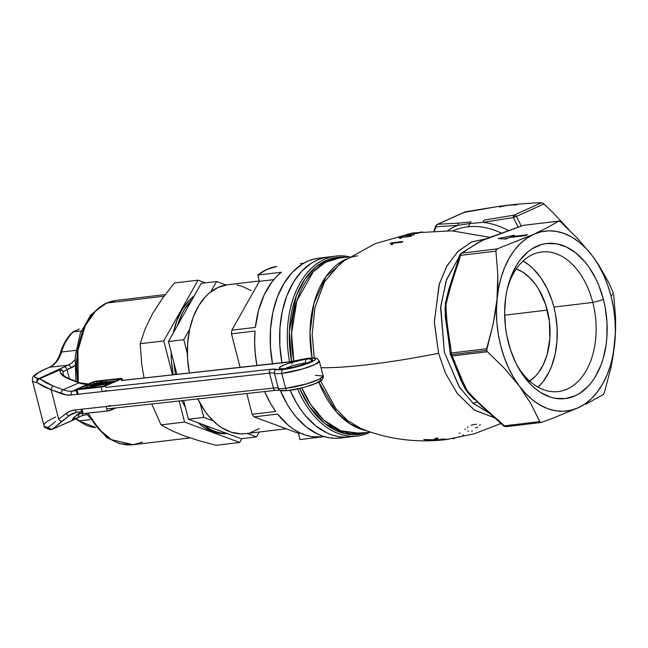 <?xml version="1.0" encoding="UTF-8"?>
<svg xmlns="http://www.w3.org/2000/svg" width="648" height="648" viewBox="0 0 648 648"><rect width="100%" height="100%" fill="white"/><g stroke="black" fill="none" stroke-linecap="round" stroke-linejoin="round"><path stroke-width="0.97" d="M321.044 367.74A228.072 34.781 -14.4 0 0 438.607 353.314L445.516 373.289L457.294 393.506L474.449 410.127L495.607 418.179L474.206 409.965L457.059 393.19L445.403 373.037L438.607 353.314L434.33 322.323L439.093 284.683L446.602 266.563L457.682 251.691L471.517 242.044L486.656 238.634M481.1 240.991L463.385 251.959L481.1 240.991M459.505 256.171L446.513 279.677L440.721 306.48L444.398 352.382L459.481 387.269L473.097 403.25L490.593 414.007L472.627 402.821L459.027 386.573L444.398 352.382L440.591 307.873L446.091 280.876L459.254 256.478M503.601 425.939L504.379 425.825A3.127 2.033 83.2 0 0 506.007 426.684A3.127 2.033 -96.8 0 1 504.379 425.825A3.127 0.948 -47.8 0 1 503.545 425.898L497.397 420.212A3.127 1.037 -46.5 0 0 498.28 420.179C487.223 410.994 477.082 401.493 467.864 391.7C462.502 381.704 458.144 371.814 454.783 362.013L451.494 354.586A3.127 2.033 83.2 0 0 452.134 355.963L487.45 351.743L486.632 350.39L451.494 354.586L450.417 345.011C447.849 331.987 446.359 318.581 445.945 304.811C449.177 290.936 453.236 277.247 458.112 263.728L460.607 255.353A3.127 2.033 -96.8 0 1 461.87 253.117A3.127 2.033 83.2 0 0 460.607 255.353L495.923 251.132L496.157 249.747L497.186 248.897L461.87 253.117L465.296 250.995C469.938 247.617 475.794 244.045 482.865 240.278L523.349 225.35A3.127 2.033 -96.8 0 1 523.746 225.237A3.127 2.033 83.2 0 0 523.349 225.35L558.665 221.13L547.682 227.472L533.644 234.333L497.186 248.897L533.644 234.333L547.682 227.472L558.665 221.13L523.349 225.35L482.865 240.278L477.268 243.162L461.87 253.117L497.186 248.897L495.898 250.711L497.818 274.768L497.016 299.263L493.152 324.097L486.68 348.754L451.364 352.974A3.127 2.033 83.2 0 0 451.494 354.586L486.632 350.39L493.152 324.097L495.453 311.704L498.604 288.02L501.171 277.344L504.671 267.413L509.053 258.398L514.237 250.46L520.125 243.729L526.63 238.326L533.644 234.333L541.031 231.822L548.67 230.842L556.438 231.401L564.197 233.499L571.811 237.095L579.158 242.125L586.1 248.508L592.531 256.13A90.607 58.911 -96.8 0 1 611.056 296.16L613.397 293.139L608.885 282.868L598.776 265.056L592.531 256.13L598.339 264.862L603.41 274.558L607.678 285.047L611.056 296.16L613.486 307.695L614.936 319.456L615.381 331.241L614.798 342.857L613.219 354.1L610.651 364.775L607.144 374.706L602.77 383.721L597.586 391.659L591.689 398.39L585.185 403.801L578.178 407.786L570.791 410.297L563.144 411.278L555.376 410.719L547.625 408.621L540.003 405.024L532.664 399.994L525.714 393.611L519.283 385.989L513.483 377.258L508.405 367.562L504.144 357.072L500.766 345.959L498.328 334.433L496.878 322.664L496.441 310.878L497.802 286.894L497.818 274.768L495.923 251.132L460.607 255.353L448.141 294.354L445.945 304.811L445.994 315.252L451.364 352.974L486.68 348.754L486.632 350.39L487.45 351.743L452.134 355.963L465.434 387.909L469.346 393.611L474.571 399.136L504.379 425.825L539.687 421.605L530.947 403.809L519.283 385.989L504.541 368.518L487.45 351.743L504.541 368.518L519.283 385.989L530.947 403.809L540.076 422.156L541.72 422.358L551.691 418.64L541.72 422.358L540.489 422.407L539.687 421.605L504.379 425.825L498.28 420.179A3.127 1.037 133.5 0 1 497.397 420.212A3.127 1.037 133.5 0 1 497.283 419.661M592.799 302.446A70.292 45.708 83.2 0 0 550.274 252.177A70.292 45.708 83.2 0 0 507.425 288.263A70.292 45.708 -96.8 0 1 541.679 251.967A70.292 45.708 -96.8 0 1 592.799 302.446L553.91 307.087A70.292 45.708 83.2 0 0 523.041 261.023L529.165 265.17L533.239 268.782L540.716 277.652L547.058 288.384L552.015 300.583L553.91 307.087L592.799 302.446A70.292 45.708 -96.8 0 1 558.357 391.562A70.292 45.708 -96.8 0 1 516.513 364.354A70.292 45.708 83.2 0 0 574.954 384.28A70.292 45.708 83.2 0 0 592.799 302.446L603.45 299.595L592.799 302.446M508.372 342.525A78.108 50.787 -96.8 0 1 507.967 286.092A78.108 50.787 -96.8 0 1 555.352 243.608A78.108 50.787 -96.8 0 1 603.45 299.595L598.793 285.42L595.828 278.81L588.789 266.879L584.771 261.671L575.951 253.012L566.36 246.969L556.365 243.769L546.353 243.543L541.461 244.547L532.146 248.759L527.804 251.918L519.98 260.196L516.569 265.243L510.908 276.882L506.979 290.223L505.715 297.375L504.646 312.279L505.537 327.532L506.72 335.097L510.478 349.75L515.986 363.309L523.033 375.241L531.336 385.09L535.872 389.108L540.594 392.477L550.427 397.119L555.449 398.35L565.461 398.577L575.108 395.831L579.677 393.36L588.076 386.378L591.835 381.923L595.253 376.877L600.907 365.237L603.102 358.749L606.099 344.752L606.884 337.373L606.974 322.218L605.102 307.022L603.45 299.595A78.108 50.787 -96.8 0 1 582.908 391.092A78.108 50.787 -96.8 0 1 517.55 366.339A78.108 50.787 -96.8 0 1 508.372 342.525M476.871 402.084L473.032 403.186M529.189 381.356L535.58 376.051L538.431 372.665L543.332 364.589L546.993 355.055L549.869 338.807L549.407 321.497L545.657 304.601L538.925 289.591L536.115 285.233L529.797 277.749L522.766 272.136L516.278 268.944A59.357 38.596 -96.8 0 1 547.26 310.092L504.662 315.179L547.26 310.092A59.357 38.596 -96.8 0 1 529.667 381.048M366.42 430.669L350.325 424.027L336.636 412.16L318.784 382.053A88.258 57.389 -96.8 0 0 366.42 430.669M361.171 428.668L347.441 420.463L335.931 408.694L320.606 380.984L335.826 408.564L347.352 420.39L361.171 428.668C385.155 438.202 410.257 442.139 436.485 440.486M486.826 238.634L471.955 241.85L458.225 251.157L447.08 265.712L439.393 283.703L434.322 321.659L438.607 353.314A228.072 34.781 165.6 0 1 325.393 367.74M439.06 439.611L443.515 438.939A104.514 67.951 83.2 0 0 444.747 439.004L431.779 440.527A104.482 67.935 -96.8 0 1 430.547 440.454L437.052 439.862L425.428 439.806A104.482 67.935 -96.8 0 1 423.8 439.482L433.318 439.749L436.582 437.918A104.514 67.951 83.2 0 0 438.056 438.218L435.229 439.733L439.06 439.611L435.229 439.733L435.019 438.931L435.229 439.733L438.056 438.218A104.514 67.951 -96.8 0 1 436.582 437.918L433.318 439.749L423.8 439.482A104.482 67.935 83.2 0 0 425.428 439.806L437.003 439.684L430.547 440.454A104.482 67.935 83.2 0 0 431.779 440.527L444.747 439.004A104.514 67.951 -96.8 0 1 443.515 438.939L439.06 439.611M440.251 440.195L448.975 439.117M445.986 439.595L444.147 439.806M435.537 440.519L436.29 440.494M290.166 390.315A90.607 58.911 83.2 0 0 349.815 436.922A90.607 58.911 -96.8 0 1 290.166 390.315L296.646 403.161L300.931 409.811L305.589 415.854L315.819 425.898L326.948 432.913L332.716 435.189L338.54 436.622L344.372 437.189L350.155 436.882L344.372 437.189L338.54 436.622L332.716 435.189L326.948 432.913L315.819 425.898L305.589 415.854L300.931 409.811L296.646 403.161L290.166 390.315M370.413 432.103A90.607 58.911 -96.8 0 1 357.477 436.015A90.607 58.911 -96.8 0 1 297.626 388.93A90.607 58.911 83.2 0 0 370.413 432.103M332.173 256.738A90.607 58.911 83.2 0 0 328.325 256.997A90.607 58.911 83.2 0 0 281.921 362.783A90.607 58.911 -96.8 0 1 328.325 256.997A90.607 58.911 -96.8 0 1 332.173 256.738M289.583 361.876A90.607 58.911 -96.8 0 1 335.98 256.082A90.607 58.911 -96.8 0 1 349.475 256.835A90.607 58.911 83.2 0 0 289.583 361.876M312.077 357.931A88.258 57.389 -96.8 0 1 345.927 259.168L326.057 276.485L313.875 303.515L310.003 332.497L312.077 357.931M349.564 256.819L339.001 258.082A88.258 57.389 83.2 0 0 293.795 361.114M301.83 387.933A88.258 57.389 83.2 0 0 359.94 433.358L340.654 430.734L323.725 419.969L310.74 404.619L301.83 387.933M366.501 432.572L344.825 433.666L325.004 423.679L309.793 407.09L299.627 388.476A89.173 57.98 -96.8 0 0 366.501 432.572M292.062 364.079L291.721 362.337M287.056 362.216A3.127 2.106 83.7 0 0 286.594 362.337L121.597 380.514L121.217 379.023L121.597 380.514L291.56 361.592L289.381 331.25L296.298 295.828L304.673 279.401L316.346 266.466L330.456 258.819L345.562 257.296A89.173 57.98 -96.8 0 0 291.568 361.544M339.001 258.082L325.369 262.416L313.235 271.796L296.841 300.891L291.576 333.428L293.803 361.147M464.94 211.92L437.781 224.257L459.149 223.106A3.127 2.268 85 0 0 457.674 225.399L435.983 226.768L457.674 225.399A90.607 67.441 65.7 0 0 447.606 230.631A90.607 67.441 65.7 0 1 457.674 225.399L469.824 223.552A6.245 4.066 -96.8 0 1 467.5 226.832A87.48 65.108 -114.3 0 1 501.576 233.207A87.48 65.108 -114.3 0 0 467.5 226.832A87.48 65.108 -114.3 0 0 453.001 230.842L452.895 230.891M357.461 255.879C351.88 256.527 346.494 258.69 341.302 262.351L324.689 281.435L314.969 307.395L312.15 334.255L314.288 357.939L312.15 334.53L314.888 307.792L324.543 281.694L341.302 262.351L375.143 243.672L412.671 232.964L451.688 230.818L489.985 237.371M414.453 234.592A104.522 67.959 83.2 0 0 413.691 234.932L403.996 235.37A104.522 67.959 -96.8 0 1 404.765 235.078L414.453 234.592L404.765 235.078A104.522 67.959 83.2 0 0 403.996 235.37L413.691 234.932A104.522 67.959 -96.8 0 1 414.453 234.592M390.874 242.943L402.805 241.51A104.531 67.959 83.2 0 0 401.898 242.247L392.534 243.275L392.558 244.571L391.181 244.758L391.125 243.875L390.282 243.421A104.522 67.959 -96.8 0 1 390.874 242.943L391.1 243.842L390.874 242.943A104.522 67.959 83.2 0 0 390.282 243.421L391.125 243.875L391.181 244.758L392.558 244.571L392.534 243.275L401.898 242.247A104.531 67.959 -96.8 0 1 402.805 241.51L390.874 242.943M399.622 237.322L411.561 235.888A104.531 67.959 83.2 0 0 410.589 236.399L401.234 237.427L401.136 238.261L399.759 238.448L399.784 237.881L398.998 237.646A104.522 67.959 -96.8 0 1 399.622 237.322L399.767 237.865L399.622 237.322A104.522 67.959 83.2 0 0 398.998 237.646L399.784 237.881L399.759 238.448L401.136 238.261L401.234 237.427L410.589 236.399A104.531 67.959 -96.8 0 1 411.561 235.888L399.622 237.322M407.114 234.325L414.42 232.81L417.15 233.126A104.587 68 -96.8 0 1 421.014 232.081L422.407 231.968A104.531 67.959 83.2 0 0 417.142 233.491L413.683 233.037L407.009 234.39M578.178 407.786L551.691 418.64L578.178 407.786A90.607 58.911 -96.8 0 1 519.283 385.989A90.607 58.911 -96.8 0 1 497.016 299.263A90.607 58.911 -96.8 0 1 533.644 234.333A90.607 58.911 -96.8 0 1 592.531 256.13L598.776 265.056L608.885 282.868L613.397 293.139L611.056 296.16A90.607 58.911 -96.8 0 1 614.798 342.857L610.926 367.724L604.463 392.356L610.926 367.724L613.235 355.315L615.584 330.512L614.798 342.857A90.607 58.911 -96.8 0 1 578.178 407.786M603.199 394.591L585.598 404.312L603.199 394.591L604.463 392.356L603.199 394.591M613.705 294.735L615.6 318.395L615.584 330.512L615.6 318.395L613.705 294.735M559.54 221.122L558.665 221.13L560.698 221.883L577.805 238.675L592.531 256.13L577.805 238.675L560.698 221.883L558.868 221.049M498.288 238.553L514.35 235.216L511.021 236.714L527.521 234.746L525.617 235.605L509.117 237.573L505.796 239.08L498.288 238.553L514.35 235.216L511.021 236.714L511.183 237.33L511.021 236.714L527.521 234.746L525.617 235.605L509.117 237.573L505.796 239.08L498.288 238.553M457.245 263.728L458.112 263.728L457.14 263.631L448.643 289.842L445.443 303.134L445.2 316.224L448.035 336.215M453.09 360.563A3.127 2.025 155.3 0 0 453.211 361.09A3.127 2.025 -24.7 0 0 454.783 362.013A3.127 2.025 155.3 0 1 453.211 361.09L461.028 380.546L464.924 388.387L467.532 392.251L474.182 399.565M327.985 257.045L322.315 258.212L316.799 260.237L311.502 263.088L301.749 271.196L293.439 282.212L286.87 295.715L282.317 311.194L279.936 328.042L279.831 345.619L282.01 363.245L279.831 345.619L279.936 328.042L282.317 311.194L286.87 295.715L293.439 282.212L301.749 271.196L311.502 263.088L316.799 260.237L322.315 258.212L327.985 257.045M435.594 226.225L435.983 226.768L434.581 230.688L435.983 226.768A3.127 0.729 -160.4 0 1 435.602 226.201A3.127 0.729 -160.4 0 1 436.12 225.998A3.127 2.325 65.7 0 1 437.262 224.402A3.127 2.325 65.7 0 1 437.781 224.257L465.345 211.815L498.061 206.477L508.056 205.181L499.325 206.987M483.165 222.353A90.607 67.441 65.7 0 1 508.68 230.68A90.607 67.441 65.7 0 0 483.165 222.353A3.127 1.774 -98.3 0 1 484.202 220.109L513.986 215.16L541.55 202.711L534.065 202.962L541.55 202.711L513.986 215.16L484.202 220.109A3.127 1.774 81.7 0 0 483.165 222.353L513.362 217.526L483.165 222.353L469.824 223.552A3.127 2.033 -96.8 0 1 470.983 221.916L459.149 223.106L470.983 221.916A3.127 2.033 83.2 0 0 469.824 223.552L483.165 222.353M518.279 227.156L513.362 217.526A3.127 1.304 -100.3 0 1 513.986 215.16A3.127 2.325 65.7 0 1 516.407 216.408L521.251 226.063L516.407 216.408L543.972 203.958L553.238 212.852L568.604 229.327L553.238 212.852L543.972 203.958L516.407 216.408A3.127 2.325 -114.3 0 0 513.986 215.16L513.362 217.526L516.407 216.408A3.127 1.223 154.4 0 0 513.362 217.526L518.279 227.156M517.169 204.857L508.056 205.181L517.363 204.169L534.065 202.962L517.363 204.169L498.061 206.477L464.122 212.423M542.886 203.148L543.972 203.958L541.55 202.711M538.107 387.156L543.461 381.186L549.261 371.628L551.626 366.169L555.158 354.164L557.005 341.091L557.086 327.451L555.401 313.778L553.91 307.087A70.292 45.708 83.2 0 1 538.107 387.156M476.669 424.278L475.867 424.31M475 424.4L472.343 424.885M471.712 425.064L471.072 425.266M468.067 426.773L467.354 427.34M465.523 429.584L464.891 429.162M480.249 424.432L479.569 425.469M477.657 426.959L475.673 427.964M468.69 431.009L467.888 431.066M459.991 433.026L459.221 433.455M472.181 430.596L471.817 431.43M461.951 436.347L458.776 436.833A104.628 68.024 -96.8 0 1 457.901 437.149M463.563 434.792A104.628 68.024 -96.8 0 1 462.85 435.132M454.613 438.323L452.45 438.688M448.327 439.263L449.429 438.947M448.821 438.996L440.178 439.943M439.611 440.008L435.861 440.446M436.493 440.486L438.153 440.356M443.799 439.83L445.135 439.692M437.684 440.397L438.534 440.34M442.722 439.96L443.605 439.87M391.311 244.458L392.672 244.239L391.311 244.458M392.72 243.988L392.534 243.275L392.72 243.988M401.347 237.873L401.234 237.427L401.347 237.873M398.998 237.646L399.508 237.719M417.142 233.491A104.531 67.959 -96.8 0 1 422.407 231.968L421.014 232.081A104.587 68 83.2 0 0 417.15 233.126L416.364 232.891L416.518 233.491M416.526 233.523L416.089 232.786L414.42 232.81L407.811 234.454M407.228 234.276L407.722 234.463M408.823 234.341L410.864 233.458M411.715 233.296L416.194 233.523M414.744 233.231L415.376 233.466M507.886 238.132L503.958 238.95L507.886 238.132M434.022 230.712L435.602 226.201L437.262 224.402A3.127 2.325 -114.3 0 1 437.781 224.257A3.127 2.6 88.9 0 0 435.983 226.768L436.574 225.196L437.781 224.257L459.149 223.106A3.127 2.268 -95 0 0 457.674 225.399L469.824 223.552A6.245 4.066 83.2 0 1 467.5 226.832A87.48 65.108 -114.3 0 0 456.743 229.335M541.72 422.358L540.489 422.407M456.297 368.461L464.648 387.925L481.027 405.737L497.397 420.212M506.404 426.57A3.127 2.033 -96.8 0 1 506.007 426.684L541.21 422.48M452.134 355.963A3.127 2.074 157.4 0 1 450.522 354.942A3.127 2.074 157.4 0 1 450.409 354.399L450.887 355.444L452.134 355.963M450.303 354.164A3.127 1.288 -7.6 0 1 450.303 354.132A3.127 1.288 -7.6 0 1 451.364 352.974L450.433 353.678L450.53 354.966M450.417 345.011A3.127 1.223 174.1 0 0 449.339 346.073A3.127 1.223 -5.9 0 1 450.417 345.011M449.429 346.316A3.127 1.223 -5.9 0 1 449.339 346.073L448.343 338.248M452.741 277.49L444.965 308.545L448.327 338.191M460.607 255.353L459.651 255.174L460.607 255.353M461.125 253.368L461.87 253.117A3.127 2.795 57.5 0 0 460.947 253.473M465.296 250.995A3.127 2.746 -121 0 0 464.438 251.319A3.127 2.746 59 0 1 465.296 250.995M523.349 225.35L522.895 225.48L523.349 225.35A3.127 1.669 -110 0 0 523.041 225.407L500.742 233.499C496.619 235.03 488.26 237.703 480.541 241.259L460.963 253.465L459.651 255.174L457.14 263.631M245.714 433.625L240.926 433.877L231.279 432.224L221.835 427.769L217.307 424.537L208.834 416.227L204.979 411.221L197.802 398.909A74.982 48.754 83.2 0 0 245.438 433.666L286.246 428.79M340.726 438.008L334.943 438.315L329.111 437.748L323.287 436.315L317.52 434.039L306.391 427.024L296.16 416.98L291.503 410.937L287.218 404.287L280.268 390.339A90.607 58.911 83.2 0 0 340.386 438.056L357.477 436.015M322.372 436.898L311.534 436.622L305.483 435.116L299.514 432.661L293.674 429.292L288.044 425.031L277.644 414.064L254.073 416.883A87.326 56.773 -96.8 0 1 252.137 414.283L275.708 411.472L270.435 403.259L264.643 391.546A87.326 56.773 83.2 0 0 275.708 411.472L252.137 414.283A87.326 56.773 83.2 0 0 254.073 416.883L298.396 433.285L300 439.555L321.068 437.036L300 439.555L298.396 433.285L254.073 416.883L277.644 414.064A87.326 56.773 83.2 0 0 322.323 436.906L324.405 436.655M255.045 331.007A87.326 56.773 83.2 0 0 256.9 365.537L255.15 352.682L254.648 341.78L255.045 331.007L231.474 333.825L255.045 331.007M231.822 330.197A87.326 56.773 83.2 0 0 231.474 333.825A87.326 56.773 -96.8 0 1 231.822 330.197L259.378 281.337L257.774 275.068L281.337 272.249A87.326 56.773 83.2 0 0 255.393 327.386L231.822 330.197L255.393 327.386L258.584 310.279L264.149 294.953L271.852 282.083L276.396 276.761L281.337 272.249L257.774 275.068L266.936 269.43L276.785 266.482A87.326 56.773 83.2 0 0 257.774 275.068L259.378 281.337L231.822 330.197M303.685 263.25L301.604 263.493A87.326 56.773 83.2 0 0 300.356 263.663L301.66 263.485M252.137 414.283L246.799 393.514L252.137 414.283M240.1 367.392L231.474 333.825L240.1 367.392M335.98 256.082L318.897 258.123A90.607 58.911 83.2 0 0 272.476 363.828M272.581 364.37L270.41 346.745L270.508 329.168L272.889 312.32L277.441 296.841L284.01 283.338L292.321 272.322L302.073 264.214L307.371 261.363L312.887 259.338L318.557 258.171M259.289 280.981L227.651 284.756A74.982 48.754 83.2 0 0 189.378 372.981L187.523 358.093L187.604 343.553L189.572 329.605L193.347 316.799L198.774 305.621L205.659 296.509L209.563 292.831L218.117 287.437L227.367 284.796M259.354 428.62L250.411 432.661M236.982 285.015L241.801 286.197L251.246 290.652M273.829 279.612L259.378 281.337L273.829 279.612M298.396 433.285L300.316 433.05L298.396 433.285M216.594 281.507L201.269 283.338L216.594 281.507L210.738 291.9L216.594 281.507L226.014 284.999L216.594 281.507M241.169 438.745L256.495 436.914L259.257 432.014L256.495 436.914L241.169 438.745L188.414 419.207L203.731 417.385L213.151 420.868L203.731 417.385L188.414 419.207L183.603 400.472L188.414 419.207L241.169 438.745M247.163 433.455L256.495 436.914L247.163 433.455M176.896 374.358L168.464 341.512L183.781 339.682L187.345 353.557L183.781 339.682L168.464 341.512L201.269 283.338L168.464 341.512L176.896 374.358M200.167 403.51L203.731 417.385L200.167 403.51M189.637 329.297L183.781 339.682L189.637 329.297M106.734 303.053L164.001 296.209L106.734 303.053L115.968 300.461A72.641 47.231 83.2 0 0 106.734 303.053A6.245 4.649 -114.3 0 0 105.632 303.369A6.245 4.649 65.7 0 1 106.734 303.053A72.641 47.231 83.2 0 0 78.238 382.15L77.938 350.317L85.277 325.661L95.953 310.538L106.734 303.053M104.62 304.098A6.245 4.649 65.7 0 1 105.632 303.369A6.245 4.649 -114.3 0 0 104.62 304.098M216.132 445.289L239.703 442.479L241.858 438.656L239.703 442.479L216.132 445.289L198.871 440.672L183.578 435.667L171.023 430.361L161.028 424.894L184.599 422.075L239.703 442.479L184.599 422.075L161.028 424.894L151.77 403.979L161.028 424.894L171.023 430.361L183.578 435.667L198.871 440.672L216.132 445.289M144.042 377.978L141.742 364.314L140.187 343.74L163.758 340.921L172.465 374.844L163.758 340.921L140.187 343.74L145.055 329.127L152.41 313.891L162.389 298.42L174.458 282.982L198.029 280.171L163.758 340.921L198.029 280.171L174.458 282.982L162.389 298.42L152.41 313.891L145.055 329.127L140.187 343.74L141.742 364.314L144.042 377.978M179.172 400.966L184.599 422.075L179.172 400.966M205.294 282.86L198.029 280.171L205.294 282.86M142.439 442.114L133.204 444.706L111.407 439.652L99.185 429.462L88.088 413.116A72.641 47.231 83.2 0 0 133.204 444.706L119.702 443.678L106.823 437.651L86.111 413.335M77.509 381.875L76.294 365.683L77.209 353.014L78.287 346.939M194.222 295.836L188.949 300.575L182.282 309.412L177.017 320.234L173.299 332.926A72.641 47.231 83.2 0 1 194.222 295.836M171.194 352.164L171.372 360.239L173.194 374.763A72.641 47.231 83.2 0 1 171.194 352.164M181.74 400.61L185.32 407.155A72.641 47.231 83.2 0 1 181.772 400.675M227.011 433.496A72.641 47.231 83.2 0 1 198.069 422.788L204.622 427.737L213.767 432.054L218.441 433.204L227.748 433.415M202.581 424.327L211.507 429.948L216.124 431.779L220.798 432.921L226.687 433.382A72.641 47.231 -96.8 0 1 202.897 424.57M175.551 374.504A72.641 47.231 -96.8 0 1 173.939 362.839L175.551 374.504M177.471 325.539A72.641 47.231 -96.8 0 1 192.262 299.311L184.639 309.128L181.813 314.321L177.333 325.993M305.54 363.002L305.694 363.577L305.54 363.002A14.062 2.147 165.6 0 0 285.128 368.599A14.062 2.147 165.6 0 1 305.54 363.002A3.127 2.106 -96.3 0 1 306.755 359.138A17.18 2.624 -14.4 0 0 283.265 365.302A17.18 2.624 -14.4 0 0 284.974 368.688A3.127 2.106 -96.3 0 1 285.436 368.566A3.127 2.106 83.7 0 0 284.974 368.688L293.811 367.108L303.345 364.459L310.351 361.616L312.482 359.559L309.007 358.96L304.09 359.502L288.392 363.366L283.265 365.302L279.337 367.716L279.806 368.655L284.974 368.688A17.18 2.624 -14.4 0 0 308.472 362.524A17.18 2.624 -14.4 0 0 306.755 359.138A3.127 2.106 83.7 0 0 305.54 363.002A14.062 2.147 165.6 0 1 307.533 362.848M78.416 413.837L78.594 414.534L82.004 413.043L78.594 414.534L78.416 413.837A3.127 2.13 -127.2 0 1 78.092 414.031L72.949 418.584L72.398 419.758L73.289 420.066L52.682 429.106A3.127 2.252 66.3 0 1 52.35 429.3L50.317 429.227L52.682 429.106L69.684 415.328L76.618 412.29L69.684 415.328A31.242 22.559 66.3 0 1 73.046 413.343L77.485 412.169A3.127 2.106 83.7 0 1 75.16 409.933L70.381 411.116L66.112 413.529L58.685 419.175L51.135 389.772L66.209 394.883L71.32 394.98L269.552 373.135L273.391 388.087L75.16 409.933A34.368 24.81 -113.7 0 0 66.112 413.529L58.685 419.175L51.135 389.772L43.084 386.362L36.823 382.474A49.985 7.622 165.6 0 1 32.408 380.595A49.985 7.622 -14.4 0 0 36.823 382.474L51.135 389.772A3.127 1.766 -69.2 0 1 53.282 386.046L63.131 389.788L78.967 382.846L66.768 378.1L63.01 375.848L60.167 372.122L60.353 369.692L39.747 378.724L38.807 378.586L37.673 379.963L39.747 378.724L45.676 382.595L53.282 386.046L39.747 378.724A3.127 2.495 129 0 0 37.673 379.963A3.127 2.495 129 0 0 36.823 382.474A3.127 2.851 -84.2 0 1 38.807 378.586L68.024 365.18L49.694 367.197L45.684 368.955L38.702 372.479L35.073 375.403L34.636 376.569L35.114 377.501L38.807 378.586A46.867 7.144 165.6 0 1 45.684 368.955L49.694 367.197A31.242 21.084 83.7 0 0 61.552 351.961L75.913 350.374L61.552 351.961A51.548 34.79 -96.3 0 1 73.516 331.8A51.548 34.79 83.7 0 0 61.552 351.961A3.127 1.231 -163.1 0 0 60.515 352.52A3.127 1.231 16.9 0 1 61.552 351.961A31.242 21.084 83.7 0 1 49.694 367.197A3.127 2.252 -113.7 0 0 49.208 367.327C54.254 365.075 58.02 360.142 60.515 352.52C63.18 343.788 67.384 336.871 73.111 331.768M297.327 360.361L297.221 360.385A20.307 3.094 165.6 0 1 308.731 358.271A3.127 2.106 -96.3 0 1 309.193 358.158A3.127 2.106 83.7 0 0 308.731 358.271A20.307 3.094 165.6 0 1 310.765 362.273A20.307 3.094 165.6 0 1 282.998 369.554A3.127 2.106 83.7 0 0 281.783 373.41L302.705 368.939L315.114 364.419L319.326 361.074A23.433 3.572 165.6 0 1 306.488 367.756A23.433 3.572 165.6 0 1 281.783 373.41A23.433 3.572 165.6 0 1 274.444 373.248L278.284 388.201A23.433 3.572 -14.4 0 0 285.622 388.363A3.127 2.106 83.7 0 0 287.915 390.606A3.127 2.106 -96.3 0 1 285.622 388.363L281.783 373.41L285.622 388.363A23.433 3.572 -14.4 0 0 310.327 382.709A23.433 3.572 -14.4 0 0 323.166 376.026L318.954 379.372L306.545 383.891L285.622 388.363A23.433 3.572 165.6 0 1 278.284 388.201A15.625 2.381 -14.4 0 0 273.391 388.087L269.552 373.135A15.625 2.381 165.6 0 1 274.444 373.248L278.284 388.201A15.625 2.381 -14.4 0 0 273.391 388.087L75.16 409.933A3.127 2.106 -96.3 0 0 77.452 412.169A3.127 2.106 -96.3 0 0 77.906 412.055M315.325 375.346L323.166 376.026C323.7 377.557 322.923 379.153 320.825 380.838C319.61 382.798 299.344 389.61 287.947 390.606C279.952 391.133 281.572 390.55 279.855 390.153A3.127 3.038 -63.7 0 1 278.284 388.201A3.127 3.038 116.3 0 0 279.847 390.153A3.127 3.038 -63.7 0 0 282.01 390.347L286.157 390.679M63.026 374.204L63.131 371.92A18.743 2.859 165.6 0 1 67.076 369.676L69.417 378.788L67.076 369.676L75.233 365.375M79.242 420.86A51.548 34.79 83.7 0 0 95.629 427.51A51.548 34.79 -96.3 0 1 79.242 420.86A31.242 21.084 83.7 0 0 75.654 418.551A31.242 21.084 83.7 0 1 79.242 420.86A3.127 1.92 128.5 0 1 78.165 420.576A3.127 1.92 -51.5 0 0 79.242 420.86L89.821 419.693L79.242 420.86M81.243 330.95L73.516 331.8L81.243 330.95M55.477 421.516L48.341 427.332L55.477 421.516M45.166 369.101A3.127 2.252 -113.7 0 1 45.684 368.955A3.127 2.252 66.3 0 0 45.198 369.085C30.14 376.083 32.716 377.906 32.408 380.595L43.926 425.453A49.985 7.622 -14.4 0 0 48.341 427.332A3.127 2.835 44.2 0 0 52.682 429.106L62.257 420.973A3.127 2.13 -127.2 0 1 58.685 419.175A3.127 2.13 52.8 0 0 62.257 420.973L69.684 415.328A3.127 2.13 -127.2 0 1 66.112 413.529A3.127 2.13 52.8 0 0 69.684 415.328A31.242 22.559 66.3 0 1 73.046 413.343M77.59 417.636A3.127 2.252 -113.7 0 0 78.594 414.534A18.743 2.859 -14.4 0 0 75.751 415.976A18.743 2.859 -14.4 0 1 78.594 414.534A3.127 2.252 66.3 0 1 77.558 417.652A3.127 2.252 66.3 0 1 77.072 417.782M320.217 379.25L320.873 379.696M320.776 380.352L316.135 383.203L306.48 386.613M302.673 387.674L288.376 390.485A3.127 2.106 -96.3 0 1 287.915 390.606M94.406 383.511L97.791 383.138L94.406 383.511M108.653 381.939L115.158 381.226L108.653 381.939M291.56 361.592L311.396 358.061L314.839 358.312L315.495 358.765L314.555 360.239L307.962 363.406L301.101 365.683L282.998 369.554L270.759 369.279L105.762 387.455L105.381 385.965L105.762 387.455L270.759 369.279A3.127 2.106 83.7 0 0 269.552 373.135A3.127 2.106 -96.3 0 1 270.759 369.279A18.743 2.859 -14.4 0 1 276.631 369.409A3.127 3.038 116.3 0 0 274.444 373.248A3.127 3.038 -63.7 0 1 276.631 369.409A20.307 3.094 165.6 0 0 282.998 369.554A3.127 2.106 -96.3 0 0 281.783 373.41A23.433 3.572 -14.4 0 1 274.444 373.248A15.625 2.381 165.6 0 0 269.552 373.135L71.32 394.98A3.127 2.106 -96.3 0 1 72.535 391.117L76.002 389.602L72.535 391.117A31.242 22.559 66.3 0 1 63.131 389.788L78.967 382.846A31.242 22.559 -113.7 0 0 87.901 384.224A31.242 22.559 -113.7 0 1 78.967 382.846A3.127 1.766 -69.2 0 1 79.907 382.79A3.127 1.766 110.8 0 0 78.967 382.846L69.125 379.104A3.127 1.766 -69.2 0 1 70.081 379.048A3.127 1.766 110.8 0 0 69.125 379.104C62.143 376.269 59.219 373.135 60.353 369.692A3.127 2.252 -113.7 0 0 59.413 369.554A3.127 2.973 46.6 0 1 63.131 371.92A3.127 2.835 -156.2 0 0 60.353 369.692L62.087 370.421L63.131 371.92A18.743 2.859 165.6 0 1 67.076 369.676A3.127 2.252 -113.7 0 0 64.014 366.938A21.87 3.337 -14.4 0 0 59.413 369.554L38.807 378.586A3.127 2.851 95.8 0 0 36.823 382.474L37.673 379.963A3.127 2.106 -96.3 0 1 38.807 378.586A3.127 2.252 66.3 0 1 39.747 378.724L60.353 369.692A3.127 2.252 66.3 0 0 59.413 369.554A3.127 2.973 -133.4 0 1 63.131 371.92L63.002 374.131M76.27 390.704L72.535 391.117A31.242 22.559 66.3 0 1 63.131 389.788L53.282 386.046A3.127 1.766 110.8 0 0 51.135 389.772L60.977 393.514A3.127 1.766 -69.2 0 1 63.131 389.788A3.127 1.766 110.8 0 0 60.977 393.514A34.368 24.81 -113.7 0 0 71.32 394.98A3.127 2.106 83.7 0 1 72.535 391.117L76.27 390.704M48.171 428.336L47.685 427.405M81.081 416.024A3.127 2.252 66.3 0 0 81.599 415.878A3.127 2.252 66.3 0 0 82.733 413.691A3.127 2.252 -113.7 0 1 81.567 415.895L85.342 414.874A31.242 21.084 -96.3 0 1 86.889 414.785A31.242 21.084 -96.3 0 0 85.382 414.866M74.763 365.747A34.368 23.19 83.7 0 1 71.086 367.918A3.127 2.252 66.3 0 0 68.024 365.18L64.014 366.938A3.127 2.252 66.3 0 1 67.076 369.676L71.086 367.918A3.127 2.252 -113.7 0 0 68.024 365.18A31.242 21.084 -96.3 0 0 74.933 359.689A31.242 21.084 -96.3 0 1 68.024 365.18L49.694 367.197A3.127 2.252 66.3 0 0 49.175 367.343M79.283 329.006L72.843 332.1L74.836 330.836M106.718 408.945L275.708 390.331A3.127 2.106 -96.3 0 1 273.391 388.087A3.127 2.106 83.7 0 0 275.675 390.331M74.65 416.777L74.471 418.649L73.289 420.066A3.127 2.252 66.3 0 1 72.957 420.269A3.127 2.252 -113.7 0 0 73.289 420.066C71.272 420.082 72.876 418.065 78.092 414.031A3.127 2.13 52.8 0 0 78.392 413.853L81.146 411.764M52.682 429.106L73.289 420.066A3.127 3.013 -95 0 0 74.682 416.939A3.127 2.973 46.6 0 1 73.872 419.653M297.221 360.385L287.024 362.224A3.127 2.106 -96.3 0 0 286.594 362.337A18.743 2.859 -14.4 0 0 297.221 360.385M50.73 429.543A3.127 2.851 -84.2 0 1 48.341 427.332A49.985 7.622 165.6 0 1 43.918 425.42A49.985 7.622 165.6 0 1 55.679 417.061M51.864 429.43L49.694 428.919L48.341 427.332L51.249 429.551M73.192 420.139A3.127 2.973 -133.4 0 0 73.848 419.677L52.35 429.3A3.127 2.252 66.3 0 1 52.342 429.3M81.567 415.895L73.848 419.677A3.127 2.973 -133.4 0 0 74.682 416.931M73.24 331.671L73.913 331.274M82.879 413.043L82.15 413.586L83.187 413.659L107.252 411.01L106.094 406.523L82.037 409.171L83.187 413.659L108.281 410.848L116 407.924L111.521 409.884L111.156 408.459L111.521 409.884A3.127 0.478 -14.4 0 1 107.252 411.01L106.094 406.523L106.58 406.458M81.624 409.204L106.094 406.523A3.127 0.478 165.6 0 0 110.371 405.405M83.187 413.659L82.037 409.171A3.127 0.478 165.6 0 1 80.992 409.082L82.142 413.57A3.127 0.478 -14.4 0 0 83.187 413.659M110.435 383.292L110.314 382.822A29.209 4.455 165.6 0 1 89.424 386.953L89.683 387.95L89.424 386.953A29.209 4.455 165.6 0 1 88.995 386.994L89.254 387.998L88.995 386.994L93.968 384.815L86.808 385.609L87.998 385.082L95.159 384.296L100.132 382.118A29.209 4.455 165.6 0 1 102.83 381.858L103.024 382.612L102.83 381.858L101.631 382.377L101.825 383.138L101.631 382.377L102.83 381.858A29.209 4.455 165.6 0 0 100.132 382.118L95.159 384.296L87.998 385.082L86.808 385.609L87.188 387.099L89.278 386.872L87.188 387.099L86.808 385.609L93.968 384.815L88.995 386.994A29.209 4.455 165.6 0 0 89.424 386.953L110.314 382.822L110.435 383.292M99.93 386.824A29.209 4.455 -14.4 0 0 104.757 385.787M102.74 391.505L78.197 394.219L102.254 391.57L101.104 387.083L77.047 389.731L78.197 394.219L77.784 394.251M75.994 389.642L77.153 394.13A3.127 0.478 -14.4 0 0 78.197 394.219L77.047 389.731A3.127 0.478 165.6 0 1 75.994 389.642A3.127 0.478 165.6 0 1 76.731 389.116L95.232 381.34L120.901 378.408L121.946 378.481L121.217 379.023L102.716 386.799L77.047 389.731L76.002 389.659L76.731 389.116L92.567 382.174A3.127 0.478 165.6 0 1 96.844 381.056L120.901 378.408A3.127 0.478 165.6 0 1 121.954 378.497A3.127 0.478 165.6 0 1 121.217 379.023L105.381 385.965A3.127 0.478 165.6 0 1 101.104 387.083L102.254 391.57A3.127 0.478 -14.4 0 0 106.531 390.452M101.833 386.613L119.443 379.347L119.88 379.023L119.256 378.975L94.794 381.785L78.505 388.792L101.833 386.613L78.06 389.108L93.547 382.199L93.936 383.697L91.692 384.677L93.936 383.697L93.547 382.199L96.115 381.526L96.495 383.025L93.936 383.697L96.495 383.025L96.115 381.526L119.256 378.975L119.888 379.031L119.443 379.347L101.833 386.613M87.091 386.694L82.385 388.76L87.091 386.694M115.943 380.878L107.592 381.802L115.943 380.878M103.972 382.199L102.943 382.312L103.972 382.199M98.585 382.79L96.495 383.025L98.585 382.79M99.565 386.897L105.073 385.714M105.017 381.737A29.209 4.455 165.6 0 1 110.314 382.822L108.718 381.956L105.017 381.737L100.545 383.705L105.017 381.737M96.536 384.143L100.545 383.705L96.536 384.143L100.302 382.49L100.61 383.673L100.302 382.49A27.338 4.172 165.6 0 1 101.631 382.377A27.338 4.172 -14.4 0 0 100.302 382.49L96.536 384.143M100.732 384.07L95.345 384.661L91.571 386.321L108.329 383.041L104.822 382.28L100.732 384.07L104.822 382.28A27.338 4.172 165.6 0 1 108.329 383.041A27.338 4.172 165.6 0 1 91.571 386.321L95.345 384.661L100.732 384.07L100.902 384.742L100.732 384.07M105.308 383.778A27.338 4.172 -14.4 0 0 105.203 383.77L104.822 382.28L105.308 383.778M95.621 385.73L95.345 384.661L95.621 385.73M500.945 423.525L474.158 433.828L445.929 439.603M370.502 432.095L359.94 433.358M438.558 440.332L443.329 439.895M391.222 244.094L391.384 244.725M399.856 238.019L399.962 238.424M437.262 224.402L464.729 212.001M503.545 425.898L506.007 426.684M453.211 361.082L450.303 354.14L449.339 346.081M523.049 225.407L558.949 221.033M75.897 381.259L75.176 356.408L80.255 333.453L90.712 315.009L105.697 303.337L115.968 300.461L165.216 294.573M133.204 444.706L190.026 437.918M281.969 368.882L285.404 368.574C293.617 368.218 312.263 361.463 310.708 361.187L310.441 361.576M323.166 376.026L319.326 361.074L317.115 358.538C316.507 357.899 313.851 357.769 309.161 358.158L297.262 360.337M81.664 411.707L77.485 412.169M275.708 390.331L280.025 390.226M73.856 417.596L78.392 413.853M121.581 380.449L287.024 362.224M88.8 384.062L79.907 382.79L70.065 379.04C62.459 375.727 64.055 375.2 63.018 374.18M45.198 369.085L49.208 367.327M95.653 427.526L78.181 420.593L75.354 418.705M51.435 429.543L50.779 429.543C49.88 429.875 43.789 428.004 43.926 425.453M121.954 378.497L122.432 380.36"/></g></svg>
